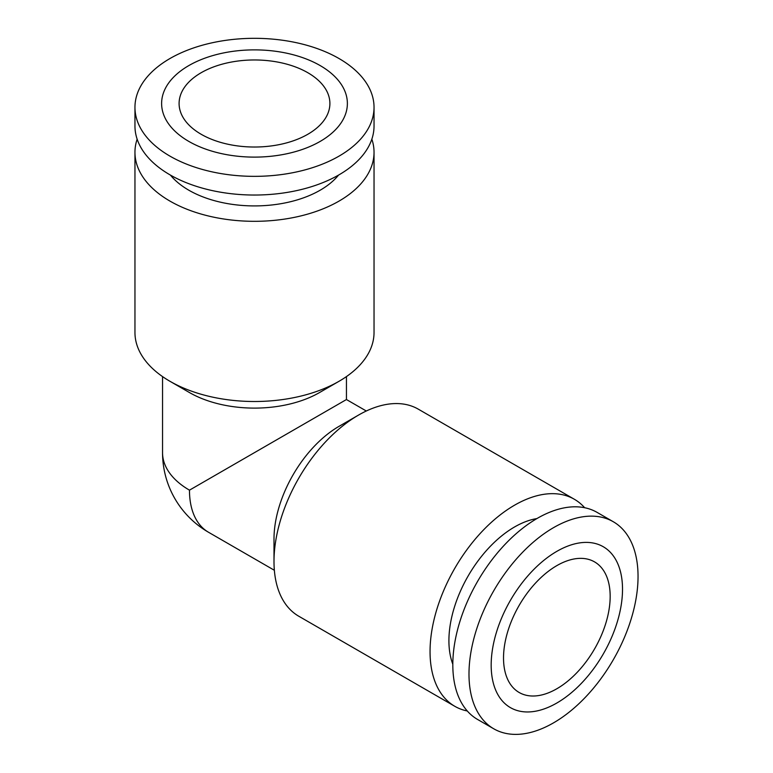 <?xml version="1.0" encoding="UTF-8"?>
<svg xmlns="http://www.w3.org/2000/svg" width="773" height="773" viewBox="0 0 773 773"><rect width="100%" height="100%" fill="white"/><g stroke="black" fill="none" stroke-linecap="round" stroke-linejoin="round"><path stroke-width="1.16" d="M584.639 507.716A119.544 69.019 120 0 0 574.349 499.261L418.299 409.159A119.544 69.019 120 0 0 358.527 415.082A119.544 69.019 120 0 0 274 561.488L274 538.965A91.958 53.086 120 0 1 339.018 426.348L358.527 415.082M574.349 499.261A119.544 69.019 120 0 0 482.236 531.283A119.544 69.019 120 0 0 430.049 651.581A119.544 69.019 120 0 0 454.814 706.309A119.544 69.019 120 0 0 467.279 710.986M638.044 576.465A119.544 69.019 120 0 0 613.289 521.736A119.544 69.019 120 0 0 521.176 553.768A119.544 69.019 120 0 0 468.989 674.066A119.544 69.019 120 0 0 493.754 728.794A119.544 69.019 120 0 0 585.866 696.763A119.544 69.019 120 0 0 638.044 576.465M622.516 589.268A92.876 53.617 120 0 0 556.84 551.352A92.876 53.617 120 0 0 491.174 665.099A92.876 53.617 120 0 0 556.84 703.015A92.876 53.617 120 0 0 622.516 589.268M613.289 521.736L597.104 512.393A119.544 69.019 120 0 0 504.991 544.424A119.544 69.019 120 0 0 452.814 664.722A119.544 69.019 120 0 0 477.569 719.45L493.754 728.794M452.814 664.2A92.876 53.617 -60 0 1 448.91 640.701A92.876 53.617 -60 0 1 536.877 518.586M366.315 411.004L346.449 399.535L189.472 490.159A91.958 53.086 120 0 0 208.517 532.259L274.357 570.271M137.14 139.159A119.544 69.019 0 0 0 134.956 152.3L134.956 332.496A119.544 69.019 0 0 0 169.963 381.292L189.472 392.558A91.958 53.086 0 0 0 319.52 392.558L339.018 381.292A119.544 69.019 0 0 0 374.035 332.496L374.035 152.3A119.544 69.019 0 0 0 371.852 139.159M134.956 152.3A119.544 69.019 0 0 0 169.963 201.096A119.544 69.019 0 0 0 300.243 216.063A119.544 69.019 0 0 0 374.035 152.3M339.018 58.535A119.544 69.019 0 0 0 208.749 43.568A119.544 69.019 0 0 0 134.956 107.331A119.544 69.019 0 0 0 169.963 156.136A119.544 69.019 0 0 0 300.243 171.094A119.544 69.019 0 0 0 374.035 107.331A119.544 69.019 0 0 0 339.018 58.535M320.167 65.579A92.876 53.617 0 0 0 188.825 65.579A92.876 53.617 0 0 0 188.825 141.411A92.876 53.617 0 0 0 320.167 141.411A92.876 53.617 0 0 0 320.167 65.579M134.956 107.331L134.956 126.018A119.544 69.019 0 0 0 169.963 174.824A119.544 69.019 0 0 0 300.243 189.781A119.544 69.019 0 0 0 374.035 126.018L374.035 107.331M338.564 175.084A92.876 53.617 180 0 1 188.825 190.216A92.876 53.617 180 0 1 170.418 175.084M503.523 657.968A75.406 43.53 -60 0 1 536.443 582.088A75.406 43.53 -60 0 1 594.543 561.884A75.406 43.53 -60 0 1 610.168 596.398A75.406 43.53 -60 0 1 577.247 672.288A75.406 43.53 -60 0 1 519.147 692.482A75.406 43.53 -60 0 1 503.523 657.968M201.173 134.28A75.406 43.53 180 0 1 179.094 103.495A75.406 43.53 180 0 1 225.639 63.28A75.406 43.53 180 0 1 307.809 72.71A75.406 43.53 180 0 1 329.897 103.495A75.406 43.53 180 0 1 283.353 143.71A75.406 43.53 180 0 1 201.173 134.28M189.472 392.558L169.963 381.292A119.544 69.019 0 0 0 339.018 381.292M274 561.488A119.544 69.019 120 0 0 298.755 616.216L454.814 706.309M162.543 376.596L162.543 452.62A91.958 53.086 0 0 0 189.472 490.159M162.543 452.62A91.958 91.958 0 0 0 208.517 532.259M346.449 399.535L346.449 376.596"/></g></svg>
